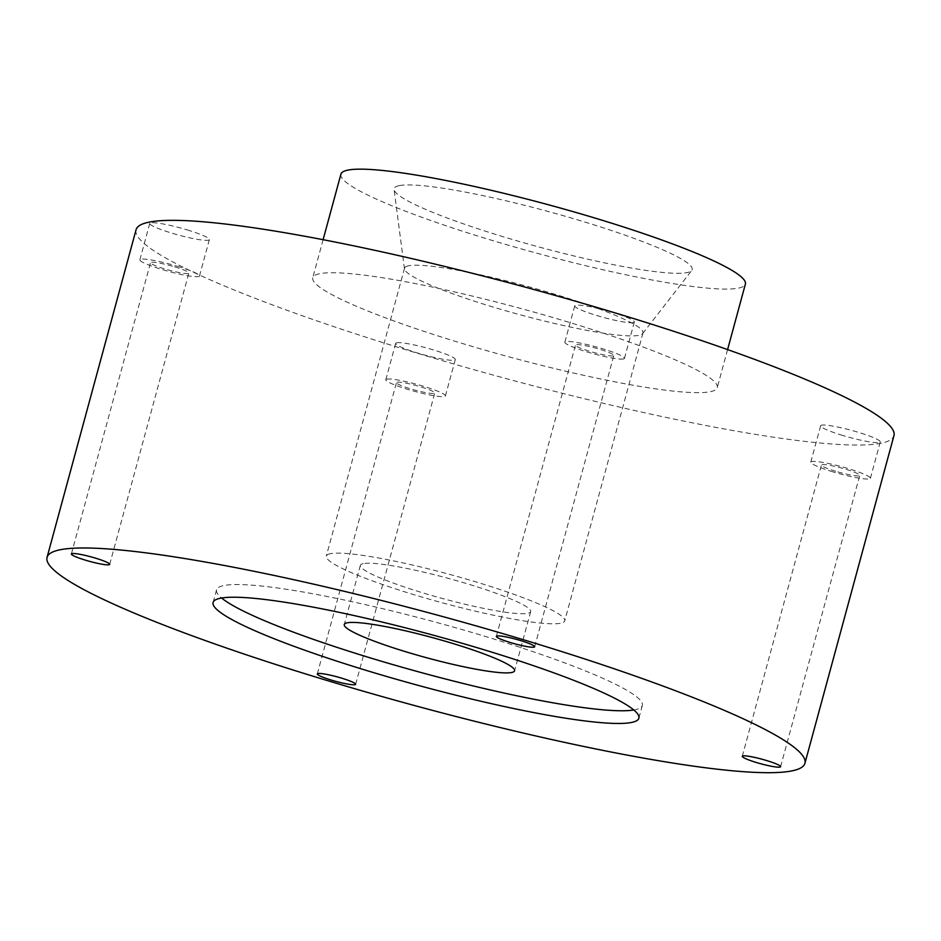 <?xml version="1.0" encoding="UTF-8"?>
<svg xmlns="http://www.w3.org/2000/svg" width="941" height="941" viewBox="0 0 941 941"><rect width="100%" height="100%" fill="white"/><g stroke="black" fill="none" stroke-linecap="round" stroke-linejoin="round"><path stroke-width="0.71" stroke-dasharray="4.71 3.53" d="M187.247 229.922A30.888 3.67 15.2 0 1 209.361 239.626A30.888 3.67 15.2 0 1 171.874 233.145A30.888 3.67 15.2 0 1 149.76 223.44A30.888 3.67 15.2 0 1 187.247 229.922M177.367 266.279A30.888 3.67 15.2 0 1 199.492 275.984A30.888 3.67 15.2 0 1 161.993 269.502A30.888 3.67 15.2 0 1 139.88 259.798A30.888 3.67 15.2 0 1 177.367 266.279M174.626 266.856A19.855 2.353 15.2 0 1 188.847 273.102A19.855 2.353 15.2 0 1 164.734 268.926A19.855 2.353 15.2 0 1 150.525 262.68A19.855 2.353 15.2 0 1 174.626 266.856M396.679 342.783A30.888 3.67 15.2 0 1 429.837 348.876A30.888 3.67 15.2 0 1 455.291 359.568A30.888 3.67 15.2 0 1 454.303 360.156A30.888 3.67 15.2 0 1 421.133 354.063A30.888 3.67 15.2 0 1 395.679 343.371A30.888 3.67 15.2 0 1 396.679 342.783M386.798 379.141A30.888 3.67 15.2 0 1 419.968 385.234A30.888 3.67 15.2 0 1 445.411 395.926A30.888 3.67 15.2 0 1 444.423 396.514A30.888 3.67 15.2 0 1 411.252 390.421A30.888 3.67 15.2 0 1 385.81 379.729A30.888 3.67 15.2 0 1 386.798 379.141M397.09 382.246A19.855 2.353 15.2 0 1 418.404 386.163A19.855 2.353 15.2 0 1 434.766 393.032A19.855 2.353 15.2 0 1 434.13 393.42A19.855 2.353 15.2 0 1 412.817 389.492A19.855 2.353 15.2 0 1 396.455 382.622A19.855 2.353 15.2 0 1 397.09 382.246M842.771 435.471A30.888 3.67 15.2 0 1 820.658 425.767A30.888 3.67 15.2 0 1 858.145 432.248A30.888 3.67 15.2 0 1 880.258 441.964A30.888 3.67 15.2 0 1 842.771 435.471M832.891 471.829A30.888 3.67 15.2 0 1 810.777 462.125A30.888 3.67 15.2 0 1 848.264 468.606A30.888 3.67 15.2 0 1 870.39 478.322A30.888 3.67 15.2 0 1 832.891 471.829M835.632 471.253A19.855 2.353 15.2 0 1 821.422 465.019A19.855 2.353 15.2 0 1 845.524 469.183A19.855 2.353 15.2 0 1 859.745 475.428A19.855 2.353 15.2 0 1 835.632 471.253M633.34 322.61A30.888 3.67 15.2 0 1 600.182 316.517A30.888 3.67 15.2 0 1 574.728 305.825A30.888 3.67 15.2 0 1 575.716 305.237A30.888 3.67 15.2 0 1 608.886 311.33A30.888 3.67 15.2 0 1 634.328 322.022A30.888 3.67 15.2 0 1 633.34 322.61M623.46 358.968A30.888 3.67 15.2 0 1 590.301 352.875A30.888 3.67 15.2 0 1 564.847 342.183A30.888 3.67 15.2 0 1 565.835 341.595A30.888 3.67 15.2 0 1 599.005 347.688A30.888 3.67 15.2 0 1 624.459 358.38A30.888 3.67 15.2 0 1 623.46 358.968M613.167 355.863A19.855 2.353 15.2 0 1 591.854 351.946A19.855 2.353 15.2 0 1 575.492 345.076A19.855 2.353 15.2 0 1 576.127 344.7A19.855 2.353 15.2 0 1 597.453 348.617A19.855 2.353 15.2 0 1 613.814 355.486A19.855 2.353 15.2 0 1 613.167 355.863M633.799 709.985A220.606 26.195 -164.8 0 0 635.234 709.726A220.606 26.195 -164.8 0 0 642.327 705.491A220.606 26.195 -164.8 0 0 460.537 629.141A220.606 26.195 -164.8 0 0 223.64 585.596A220.606 26.195 -164.8 0 0 216.548 589.819A220.606 26.195 -164.8 0 0 221.629 598.005M363.202 563.647A88.242 10.48 -164.8 0 0 360.368 565.329A88.242 10.48 -164.8 0 0 433.083 595.876A88.242 10.48 -164.8 0 0 527.83 613.297A88.242 10.48 -164.8 0 0 530.677 611.603A88.242 10.48 -164.8 0 0 457.961 581.067A88.242 10.48 -164.8 0 0 363.202 563.647M330.267 553.72A123.542 14.668 -164.8 0 0 326.304 556.084A123.542 14.668 -164.8 0 0 428.108 598.841A123.542 14.668 -164.8 0 0 560.765 623.224A123.542 14.668 -164.8 0 0 564.729 620.86A123.542 14.668 -164.8 0 0 462.937 578.103A123.542 14.668 -164.8 0 0 330.267 553.72M408.488 265.809A123.542 14.668 -164.8 0 0 404.524 268.173A123.542 14.668 -164.8 0 0 404.477 268.914A123.542 14.668 -164.8 0 0 509.257 311.765A123.542 14.668 -164.8 0 0 638.986 335.325A123.542 14.668 -164.8 0 0 642.621 333.62A123.542 14.668 -164.8 0 0 642.962 332.961A123.542 14.668 -164.8 0 0 541.157 290.193A123.542 14.668 -164.8 0 0 408.488 265.809M399.09 185.671A154.418 18.338 -164.8 0 0 394.079 189.553A154.418 18.338 -164.8 0 0 525.043 243.131A154.418 18.338 -164.8 0 0 687.212 272.561A154.418 18.338 -164.8 0 0 691.753 270.432A154.418 18.338 -164.8 0 0 568.564 217.206A154.418 18.338 -164.8 0 0 399.09 185.671M340.913 174.167A209.572 24.889 -164.8 0 0 513.61 246.718A209.572 24.889 -164.8 0 0 738.661 288.075A209.572 24.889 -164.8 0 0 745.39 284.064M710.514 391.656A209.572 24.889 -164.8 0 0 717.254 387.645A209.572 24.889 -164.8 0 0 544.557 315.106A209.572 24.889 -164.8 0 0 319.505 273.737A209.572 24.889 -164.8 0 0 312.765 277.748A209.572 24.889 -164.8 0 0 485.462 350.287A209.572 24.889 -164.8 0 0 710.514 391.656M136.069 229.745A392.679 46.627 -164.8 0 0 459.655 365.661A392.679 46.627 -164.8 0 0 881.329 443.176A392.679 46.627 -164.8 0 0 893.95 435.648M199.492 275.984L209.361 239.626M109.697 564.377L188.847 273.102M445.411 395.926L455.291 359.568M355.627 684.319L434.766 393.032M810.777 462.125L820.658 425.767M742.284 756.293L821.422 465.019M564.847 342.183L574.728 305.825M496.354 636.363L575.492 345.076M216.548 589.819L213.101 602.499M360.368 565.329L344.277 624.518M404.524 268.173L326.304 556.084M404.477 268.914L394.079 189.553M727.593 349.593L717.254 387.645M323.104 239.696L312.765 277.748M642.621 333.62L691.753 270.432M642.962 332.961L564.729 620.86M530.677 611.603L514.598 670.792M642.327 705.491L638.88 718.183M534.676 646.773L613.814 355.486M624.459 358.38L634.328 322.022M780.595 766.703L859.745 475.428M870.39 478.322L880.258 441.964M317.305 673.909L396.455 382.622M385.81 379.729L395.679 343.371M71.387 553.967L150.525 262.68M139.88 259.798L149.76 223.44"/><path stroke-width="1.41" d="M95.488 558.142A19.855 2.353 15.2 0 1 109.697 564.377A19.855 2.353 15.2 0 1 85.596 560.213A19.855 2.353 15.2 0 1 71.387 553.967A19.855 2.353 15.2 0 1 95.488 558.142M317.952 673.533A19.855 2.353 15.2 0 1 339.266 677.449A19.855 2.353 15.2 0 1 355.627 684.319A19.855 2.353 15.2 0 1 354.992 684.695A19.855 2.353 15.2 0 1 333.667 680.778A19.855 2.353 15.2 0 1 317.305 673.909A19.855 2.353 15.2 0 1 317.952 673.533M756.493 762.539A19.855 2.353 15.2 0 1 742.284 756.293A19.855 2.353 15.2 0 1 766.386 760.469A19.855 2.353 15.2 0 1 780.595 766.703A19.855 2.353 15.2 0 1 756.493 762.539M534.029 647.149A19.855 2.353 15.2 0 1 512.716 643.232A19.855 2.353 15.2 0 1 496.354 636.363A19.855 2.353 15.2 0 1 496.989 635.975A19.855 2.353 15.2 0 1 518.315 639.904A19.855 2.353 15.2 0 1 534.676 646.773A19.855 2.353 15.2 0 1 534.029 647.149M220.194 598.276A220.606 26.195 -164.8 0 0 213.101 602.499A220.606 26.195 -164.8 0 0 394.891 678.861A220.606 26.195 -164.8 0 0 631.787 722.406A220.606 26.195 -164.8 0 0 638.88 718.183A220.606 26.195 -164.8 0 0 457.091 641.821A220.606 26.195 -164.8 0 0 220.194 598.276M221.629 598.005A220.606 26.195 -164.8 0 0 422.568 672.933A220.606 26.195 -164.8 0 0 633.799 709.985M347.123 622.836A88.242 10.48 -164.8 0 0 344.277 624.518A88.242 10.48 -164.8 0 0 416.992 655.065A88.242 10.48 -164.8 0 0 511.751 672.486A88.242 10.48 -164.8 0 0 514.598 670.792A88.242 10.48 -164.8 0 0 441.87 640.245A88.242 10.48 -164.8 0 0 347.123 622.836M727.593 349.593L745.39 284.064A209.572 24.889 -164.8 0 0 572.693 211.525A209.572 24.889 -164.8 0 0 347.641 170.156A209.572 24.889 -164.8 0 0 340.913 174.167L323.104 239.696M804.931 763.292L893.95 435.648A392.679 46.627 -164.8 0 0 570.364 299.732A392.679 46.627 -164.8 0 0 148.69 222.229A392.679 46.627 -164.8 0 0 136.069 229.745L47.05 557.378A392.679 46.627 -164.8 0 0 370.636 693.305A392.679 46.627 -164.8 0 0 792.31 770.808A392.679 46.627 -164.8 0 0 804.931 763.292A392.679 46.627 -164.8 0 0 481.345 627.376A392.679 46.627 -164.8 0 0 59.671 549.862A392.679 46.627 -164.8 0 0 47.05 557.378"/></g></svg>
